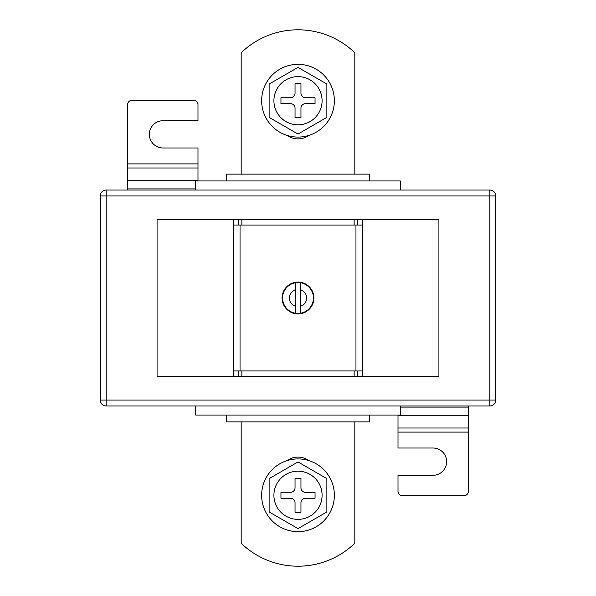 <?xml version="1.0" encoding="UTF-8"?>
<svg xmlns="http://www.w3.org/2000/svg" width="596" height="596" viewBox="0 0 596 596"><rect width="100%" height="100%" fill="white"/><g stroke="black" fill="none" stroke-linecap="round" stroke-linejoin="round"><path stroke-width="0.89" d="M295.728 313.287A15.459 15.459 0 0 0 296.383 313.369L296.786 313.861L296.383 313.369L295.892 313.772A15.913 15.913 0 0 1 295.132 313.652L296.383 313.369A15.459 15.459 0 0 0 298 313.459L298.447 313.906L298 313.459L297.553 313.906A15.913 15.913 0 0 1 296.786 313.861L298 313.459A15.459 15.459 0 0 0 299.617 313.369L300.868 313.652A15.913 15.913 0 0 1 300.108 313.772L299.617 313.369L299.214 313.861A15.913 15.913 0 0 1 298.447 313.906L299.617 313.369A15.459 15.459 0 0 0 300.272 313.287L300.272 282.713A15.459 15.459 0 0 0 299.617 282.631L300.108 282.228A15.913 15.913 0 0 1 300.868 282.348L299.617 282.631L298.447 282.094A15.913 15.913 0 0 1 299.214 282.139L299.617 282.631A15.459 15.459 0 0 0 298 282.541L296.786 282.139A15.913 15.913 0 0 1 297.553 282.094L298 282.541A15.459 15.459 0 0 0 296.383 282.631L295.132 282.348A15.913 15.913 0 0 1 295.892 282.228L296.383 282.631A15.459 15.459 0 0 0 294.789 282.884L293.91 282.623L294.789 282.884L295.132 282.348L296.383 282.631L297.553 282.094L298 282.541L298.447 282.094L299.617 282.631L300.868 282.348L301.211 282.884L301.747 282.534A15.913 15.913 0 0 1 302.485 282.735L302.775 283.301L303.342 283.011A15.913 15.913 0 0 1 304.057 283.286L304.288 283.882L304.876 283.651A15.913 15.913 0 0 1 305.562 284.001L305.726 284.612L306.337 284.448A15.913 15.913 0 0 1 306.985 284.873L307.082 285.499L307.707 285.395A15.913 15.913 0 0 1 308.311 285.879L308.341 286.512L308.974 286.482A15.913 15.913 0 0 1 309.518 287.026L309.488 287.659L310.121 287.689A15.913 15.913 0 0 1 310.605 288.293L310.501 288.918L311.127 289.015A15.913 15.913 0 0 1 311.552 289.663L311.388 290.274L311.999 290.438A15.913 15.913 0 0 1 312.349 291.124L312.118 291.712L312.714 291.943A15.913 15.913 0 0 1 312.989 292.658L312.699 293.225L313.265 293.515A15.913 15.913 0 0 1 313.466 294.253L313.116 294.789L313.652 295.132A15.913 15.913 0 0 1 313.772 295.892L313.369 296.383L313.861 296.786A15.913 15.913 0 0 1 313.906 297.553L313.459 298L313.906 298.447A15.913 15.913 0 0 1 313.861 299.214L313.369 299.617L313.772 300.108A15.913 15.913 0 0 1 313.652 300.868L313.116 301.211L313.466 301.747A15.913 15.913 0 0 1 313.265 302.485L312.699 302.775L312.989 303.342A15.913 15.913 0 0 1 312.714 304.057L312.118 304.288L312.349 304.876A15.913 15.913 0 0 1 311.999 305.562L311.388 305.726L311.552 306.337A15.913 15.913 0 0 1 311.127 306.985L310.501 307.082L310.605 307.707A15.913 15.913 0 0 1 310.121 308.311L309.488 308.341L309.518 308.974A15.913 15.913 0 0 1 308.974 309.518L308.341 309.488L308.311 310.121A15.913 15.913 0 0 1 307.707 310.605L307.082 310.501L306.985 311.127A15.913 15.913 0 0 1 306.337 311.552L305.726 311.388L305.562 311.999A15.913 15.913 0 0 1 304.876 312.349L304.288 312.118L304.057 312.714A15.913 15.913 0 0 1 303.342 312.989L302.775 312.699L302.485 313.265A15.913 15.913 0 0 1 301.747 313.466L301.211 313.116L300.868 313.652L299.617 313.369L298.447 313.906L298 313.459L297.553 313.906L296.383 313.369L295.132 313.652L294.789 313.116L293.91 313.377L294.789 313.116A15.459 15.459 0 0 0 295.728 313.287L295.728 289.671A8.635 8.635 0 0 0 295.728 306.329M233.222 219.589L157.083 219.589L157.083 376.411L362.778 376.411L362.778 225.042L354.143 225.042L354.143 219.589L233.222 219.589L233.222 225.042L241.857 225.042L241.857 219.589M362.778 376.411L438.917 376.411L438.917 219.589L354.143 219.589M240.039 370.958L240.039 225.042M355.961 370.958L355.961 225.042M293.515 313.265L293.225 312.699L292.658 312.989A15.913 15.913 0 0 1 291.943 312.714L291.712 312.118L291.124 312.349A15.913 15.913 0 0 1 290.438 311.999L290.274 311.388L289.663 311.552A15.913 15.913 0 0 1 289.015 311.127L288.918 310.501L288.293 310.605A15.913 15.913 0 0 1 287.689 310.121L287.659 309.488L287.026 309.518A15.913 15.913 0 0 1 286.482 308.974L286.512 308.341L285.879 308.311A15.913 15.913 0 0 1 285.395 307.707L285.499 307.082L284.873 306.985A15.913 15.913 0 0 1 284.448 306.337L284.612 305.726L284.001 305.562A15.913 15.913 0 0 1 283.651 304.876L283.882 304.288L283.286 304.057A15.913 15.913 0 0 1 283.011 303.342L283.301 302.775L282.735 302.485A15.913 15.913 0 0 1 282.534 301.747L282.884 301.211L282.348 300.868A15.913 15.913 0 0 1 282.228 300.108L282.631 299.617L282.139 299.214A15.913 15.913 0 0 1 282.094 298.447L282.541 298L282.094 297.553A15.913 15.913 0 0 1 282.139 296.786L282.631 296.383L282.228 295.892A15.913 15.913 0 0 1 282.348 295.132L282.884 294.789L282.534 294.253A15.913 15.913 0 0 1 282.735 293.515L283.301 293.225L283.011 292.658A15.913 15.913 0 0 1 283.286 291.943L283.882 291.712L283.651 291.124A15.913 15.913 0 0 1 284.001 290.438L284.612 290.274L284.448 289.663A15.913 15.913 0 0 1 284.873 289.015L285.499 288.918L285.395 288.293A15.913 15.913 0 0 1 285.879 287.689L286.512 287.659L286.482 287.026A15.913 15.913 0 0 1 287.026 286.482L287.659 286.512L287.689 285.879A15.913 15.913 0 0 1 288.293 285.395L288.918 285.499L289.015 284.873A15.913 15.913 0 0 1 289.663 284.448L290.274 284.612L290.438 284.001A15.913 15.913 0 0 1 291.124 283.651L291.712 283.882L291.943 283.286A15.913 15.913 0 0 1 292.658 283.011L293.225 283.301L293.515 282.735A15.913 15.913 0 0 1 294.253 282.534L294.789 282.884A15.459 15.459 0 0 0 294.789 313.116L294.253 313.466A15.913 15.913 0 0 1 293.515 313.265L293.225 312.699L292.658 312.989M233.222 376.411L233.222 225.042M233.222 370.958L241.857 370.958L241.857 376.411M241.857 370.958L354.143 370.958L354.143 376.411M362.778 370.958L354.143 370.958M241.857 225.042L354.143 225.042M300.272 289.671A8.635 8.635 0 0 1 300.272 306.329L300.272 313.287A15.459 15.459 0 0 0 300.272 282.713M295.728 282.713L295.728 289.671L295.728 282.713M300.868 313.652L301.211 313.116L300.868 313.652M301.211 282.884L300.868 282.348L301.211 282.884L301.747 282.534L301.211 282.884M295.132 313.652L294.789 313.116L295.132 313.652M291.943 312.714L291.712 312.118L291.124 312.349M290.438 311.999L290.274 311.388L289.663 311.552M289.015 311.127L288.918 310.501L288.293 310.605M287.689 310.121L287.659 309.488L287.026 309.518M286.482 308.974L286.512 308.341L285.879 308.311M285.395 307.707L285.499 307.082L284.873 306.985M284.448 306.337L284.612 305.726L284.001 305.562M283.651 304.876L283.882 304.288L283.286 304.057M283.011 303.342L283.301 302.775L282.735 302.485M282.534 301.747L282.884 301.211L282.348 300.868M282.228 300.108L282.631 299.617L282.139 299.214M282.094 298.447L282.541 298L282.094 297.553M282.139 296.786L282.631 296.383L282.228 295.892M282.348 295.132L282.884 294.789L282.534 294.253M282.735 293.515L283.301 293.225L283.011 292.658M283.286 291.943L283.882 291.712L283.651 291.124M284.001 290.438L284.612 290.274L284.448 289.663M284.873 289.015L285.499 288.918L285.395 288.293M285.879 287.689L286.512 287.659L286.482 287.026M287.026 286.482L287.659 286.512L287.689 285.879M288.293 285.395L288.918 285.499L289.015 284.873M289.663 284.448L290.274 284.612L290.438 284.001M291.124 283.651L291.712 283.882L291.943 283.286M292.658 283.011L293.225 283.301L293.515 282.735M294.789 282.884L295.132 282.348L294.789 282.884M296.383 282.631L296.786 282.139L296.383 282.631M298 282.541L298.447 282.094L298 282.541M302.485 282.735L302.775 283.301L303.342 283.011M304.057 283.286L304.288 283.882L304.876 283.651M305.562 284.001L305.726 284.612L306.337 284.448M306.985 284.873L307.082 285.499L307.707 285.395M308.311 285.879L308.341 286.512L308.974 286.482M309.518 287.026L309.488 287.659L310.121 287.689M310.605 288.293L310.501 288.918L311.127 289.015M311.552 289.663L311.388 290.274L311.999 290.438M312.349 291.124L312.118 291.712L312.714 291.943M312.989 292.658L312.699 293.225L313.265 293.515M313.466 294.253L313.116 294.789L313.652 295.132M313.772 295.892L313.369 296.383L313.861 296.786M313.906 297.553L313.459 298L313.906 298.447M313.861 299.214L313.369 299.617L313.772 300.108M313.652 300.868L313.116 301.211L313.466 301.747M313.265 302.485L312.699 302.775L312.989 303.342M312.714 304.057L312.118 304.288L312.349 304.876M311.999 305.562L311.388 305.726L311.552 306.337M311.127 306.985L310.501 307.082L310.605 307.707M310.121 308.311L309.488 308.341L309.518 308.974M308.974 309.518L308.341 309.488L308.311 310.121M307.707 310.605L307.082 310.501L306.985 311.127M306.337 311.552L305.726 311.388L305.562 311.999M304.876 312.349L304.288 312.118L304.057 312.714M303.342 312.989L302.775 312.699L302.485 313.265M301.747 313.466L301.211 313.116L301.747 313.466M287.175 135.434A18.64 18.64 0 0 0 308.825 135.434M241.179 421.871L241.179 543.254A81.823 81.823 0 0 0 354.821 543.254L354.821 421.871M106.17 190.035L489.83 190.035A5.908 5.908 0 0 1 495.738 195.95L495.738 400.05A5.908 5.908 0 0 1 489.83 405.965L106.17 405.965A5.908 5.908 0 0 1 100.262 400.05L100.262 195.95A5.908 5.908 0 0 1 106.17 190.035L106.17 400.05L489.83 400.05L489.83 195.95L100.262 195.95M308.825 460.566A18.64 18.64 0 0 0 287.175 460.566M226.405 415.054L226.405 421.871L369.595 421.871L369.595 415.054M226.405 180.946L226.405 174.129L369.595 174.129L369.595 180.946M195.719 405.965L195.719 415.054L400.281 415.054L400.281 405.965M195.719 190.035L195.719 180.946L400.281 180.946L400.281 190.035M241.179 174.129L241.179 52.746A81.823 81.823 0 0 1 354.821 52.746L354.821 174.129M398.009 415.054L398.009 448.013L433.009 448.013A13.641 13.641 0 0 1 446.65 461.647A13.641 13.641 0 0 1 433.009 475.288L398.009 475.288L398.009 491.193A4.544 4.544 0 0 0 402.553 495.738L463.919 495.738A4.544 4.544 0 0 0 468.463 491.193L468.463 405.965M197.991 180.946L197.991 147.987L162.991 147.987A13.641 13.641 0 0 1 149.35 134.353A13.641 13.641 0 0 1 162.991 120.712L197.991 120.712L197.991 104.807A4.544 4.544 0 0 0 193.447 100.262L132.081 100.262A4.544 4.544 0 0 0 127.537 104.807L127.537 190.035M334.363 495.283A36.363 36.363 0 0 0 298 458.92A36.363 36.363 0 0 0 261.637 495.283A36.363 36.363 0 0 0 298 531.654A36.363 36.363 0 0 0 334.363 495.283M273.907 495.283A24.093 24.093 0 0 0 298 519.377A24.093 24.093 0 0 0 322.093 495.283A24.093 24.093 0 0 0 298 471.19A24.093 24.093 0 0 0 273.907 495.283M326.869 478.618L298 461.952L269.131 478.618L269.131 511.949L298 528.615L326.869 511.949L326.869 478.618M295.042 502.786L295.042 512.329L300.958 512.329L300.958 502.786A4.544 4.544 0 0 1 305.502 498.241L315.046 498.241L315.046 492.333L305.502 492.333A4.544 4.544 0 0 1 300.958 487.789L300.958 478.238L295.042 478.238L295.042 487.789A4.544 4.544 0 0 1 290.498 492.333L280.954 492.333L280.954 498.241L290.498 498.241A4.544 4.544 0 0 1 295.042 502.786M261.637 100.717A36.363 36.363 0 0 1 298 64.346A36.363 36.363 0 0 1 334.363 100.717A36.363 36.363 0 0 1 298 137.08A36.363 36.363 0 0 1 261.637 100.717M322.093 100.717A24.093 24.093 0 0 1 298 124.81A24.093 24.093 0 0 1 273.907 100.717A24.093 24.093 0 0 1 298 76.623A24.093 24.093 0 0 1 322.093 100.717M326.869 117.382L298 134.048L269.131 117.382L269.131 84.051L298 67.385L326.869 84.051L326.869 117.382M295.042 93.214L295.042 83.671L300.958 83.671L300.958 93.214A4.544 4.544 0 0 0 305.502 97.759L315.046 97.759L315.046 103.667L305.502 103.667A4.544 4.544 0 0 0 300.958 108.211L300.958 117.762L295.042 117.762L295.042 108.211A4.544 4.544 0 0 0 290.498 103.667L280.954 103.667L280.954 97.759L290.498 97.759A4.544 4.544 0 0 0 295.042 93.214M362.778 225.042L362.778 219.589M238.609 370.958L238.609 376.411M357.391 370.958L357.391 376.411M357.391 225.042L357.391 219.589M238.609 225.042L238.609 219.589M106.17 405.965L106.17 400.05L100.262 400.05M495.738 400.05L489.83 400.05L489.83 405.965M489.83 190.035L489.83 195.95L495.738 195.95M398.009 432.1L468.463 432.1M398.009 428.01L468.463 428.01M398.009 415.278L468.463 415.278M400.281 407.098L468.463 407.098M195.719 188.902L127.537 188.902M197.991 163.9L127.537 163.9M197.991 167.99L127.537 167.99M197.991 180.722L127.537 180.722"/></g></svg>
